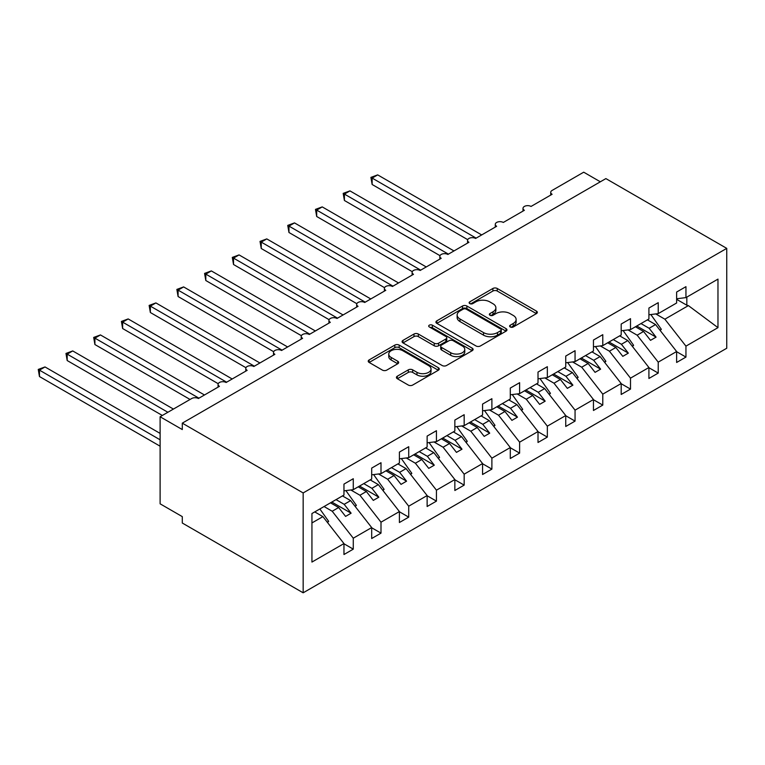 <?xml version="1.0" encoding="UTF-8"?>
<svg xmlns="http://www.w3.org/2000/svg" width="765" height="765" viewBox="0 0 765 765"><rect width="100%" height="100%" fill="white"/><g stroke="black" fill="none" stroke-linecap="round" stroke-linejoin="round"><path stroke-width="1.15" d="M510.245 326.971A2.152 1.243 0 0 0 513.296 326.971L536.428 313.612A3.079 1.779 0 0 0 537.326 312.359A3.079 1.779 0 0 0 536.428 311.097L497.24 288.482A3.079 1.779 0 0 0 492.89 288.482L469.758 301.831A2.152 1.243 0 0 0 469.127 302.711A2.152 1.243 0 0 0 469.758 303.59A2.152 1.243 0 0 0 472.808 303.59L475.801 301.859A9.849 5.69 0 0 1 489.734 301.859L492.995 303.743A9.849 5.69 0 0 1 495.883 307.769A9.849 5.69 0 0 1 492.995 311.795L490.002 313.516A2.152 1.243 0 0 0 489.37 314.396A2.152 1.243 0 0 0 490.002 315.276A2.152 1.243 0 0 0 493.052 315.276L496.045 313.554A9.849 5.69 0 0 1 509.978 313.554L513.239 315.438A9.849 5.69 0 0 1 516.126 319.454A9.849 5.69 0 0 1 513.239 323.48L510.245 325.211A2.152 1.243 0 0 0 509.614 326.091A2.152 1.243 0 0 0 510.245 326.971L510.245 325.211M397.322 376.198A3.079 1.779 0 0 0 396.423 377.461A3.079 1.779 0 0 0 397.322 378.713L408.319 385.063A3.079 1.779 0 0 0 412.67 385.063L438.355 370.231A3.079 1.779 0 0 0 439.263 368.979A3.079 1.779 0 0 0 438.355 367.716L399.177 345.091A3.079 1.779 0 0 0 394.817 345.091L369.132 359.923A3.079 1.779 0 0 0 368.233 361.185A3.079 1.779 0 0 0 369.132 362.438L382.414 370.107A3.079 1.779 0 0 0 386.765 370.107L397.762 363.757A3.079 1.779 0 0 0 398.661 362.505A3.079 1.779 0 0 0 397.762 361.243L391.173 357.446A8.233 4.753 0 0 1 388.763 354.08A8.233 4.753 0 0 1 393.841 349.691A8.233 4.753 0 0 1 402.82 350.724L428.62 365.613A8.233 4.753 0 0 1 431.03 368.979A8.233 4.753 0 0 1 425.942 373.368A8.233 4.753 0 0 1 416.973 372.335L412.67 369.858A3.079 1.779 0 0 0 408.319 369.858L397.322 376.198L397.322 378.713M726.75 248.376L303.16 492.937L303.16 592.808L726.75 348.247L726.75 248.376L605.88 178.599L182.29 423.15L182.29 429.557L160.114 416.753L191.719 398.508A4.705 2.716 0 0 1 198.374 398.508L219.44 386.344A4.705 2.716 0 0 1 218.063 384.422A4.705 2.716 0 0 1 220.961 381.907A4.705 2.716 0 0 1 226.096 382.5L247.162 370.337A4.705 2.716 0 0 1 245.785 368.414A4.705 2.716 0 0 1 248.692 365.909A4.705 2.716 0 0 1 253.817 366.492L274.884 354.329A4.705 2.716 0 0 1 273.507 352.407A4.705 2.716 0 0 1 276.414 349.901A4.705 2.716 0 0 1 281.539 350.485L302.605 338.321A4.705 2.716 0 0 1 301.228 336.409A4.705 2.716 0 0 1 304.135 333.894A4.705 2.716 0 0 1 309.261 334.487L330.327 322.323A4.705 2.716 0 0 1 328.95 320.401A4.705 2.716 0 0 1 331.857 317.886A4.705 2.716 0 0 1 336.983 318.479L358.049 306.316A4.705 2.716 0 0 1 356.672 304.394A4.705 2.716 0 0 1 359.579 301.888A4.705 2.716 0 0 1 364.704 302.471L385.77 290.308A4.705 2.716 0 0 1 384.393 288.386A4.705 2.716 0 0 1 387.3 285.88A4.705 2.716 0 0 1 392.426 286.473L413.492 274.3A4.705 2.716 0 0 1 412.115 272.388A4.705 2.716 0 0 1 415.022 269.873A4.705 2.716 0 0 1 420.148 270.466L441.214 258.302A4.705 2.716 0 0 1 439.837 256.38A4.705 2.716 0 0 1 442.744 253.865A4.705 2.716 0 0 1 447.869 254.458L468.935 242.295A4.705 2.716 0 0 1 467.558 240.373A4.705 2.716 0 0 1 470.465 237.867A4.705 2.716 0 0 1 475.591 238.451L496.657 226.287A4.705 2.716 0 0 1 495.28 224.365A4.705 2.716 0 0 1 498.187 221.86A4.705 2.716 0 0 1 503.313 222.452L524.379 210.289A4.705 2.716 0 0 1 523.002 208.367A4.705 2.716 0 0 1 525.909 205.852A4.705 2.716 0 0 1 531.034 206.445L552.101 194.281A4.705 2.716 180 0 1 550.723 192.359A4.705 2.716 180 0 1 552.101 190.437L583.705 172.192L600.334 181.793M303.16 492.937L182.29 423.15M476.021 345.971A3.079 1.779 0 0 0 480.372 345.971L506.057 331.149A3.079 1.779 0 0 0 506.956 329.887A3.079 1.779 0 0 0 506.057 328.634L466.87 306.01A3.079 1.779 0 0 0 462.519 306.01L436.834 320.841A3.079 1.779 0 0 0 435.935 322.094A3.079 1.779 0 0 0 436.834 323.356L476.021 345.971M430.188 327.43A2.152 1.243 0 0 1 432.368 327.736L432.368 325.173L472.206 348.171A3.079 1.779 0 0 1 473.114 349.433A3.079 1.779 0 0 1 472.206 350.686L446.521 365.517A3.079 1.779 0 0 1 442.17 365.517L402.983 342.892L402.983 340.387A3.079 1.779 0 0 0 402.084 341.639A3.079 1.779 0 0 0 402.983 342.892M402.983 340.387L413.98 334.037A3.079 1.779 0 0 1 418.331 334.037L434.224 343.208A3.079 1.779 0 0 0 438.575 343.208L445.871 339A3.079 1.779 0 0 0 446.77 337.748A3.079 1.779 0 0 0 445.871 336.485L429.328 326.932A2.152 1.243 0 0 1 428.696 326.053A2.152 1.243 0 0 1 430.026 324.905A2.152 1.243 0 0 1 432.368 325.173M311.938 522.944L322.897 516.624L343.963 543.58L311.938 562.065L311.938 513.535L343.963 495.051L343.963 484.102L353.277 478.718L353.277 489.667L343.963 490.834M353.277 489.667L371.685 479.043L371.685 468.094L380.999 462.72L380.999 473.669L371.685 474.826M380.999 473.669L399.407 463.035L399.407 452.086L408.72 446.712L408.72 457.661L399.407 458.818M408.72 457.661L427.128 447.028L427.128 436.088L436.442 430.705L436.442 441.654L427.128 442.811M436.442 441.654L454.85 431.03L454.85 420.081L464.164 414.697L464.164 425.646L454.85 426.813M464.164 425.646L482.572 415.022L482.572 404.073L491.885 398.699L491.885 409.648L482.572 410.805M491.885 409.648L510.293 399.014L510.293 388.065L519.617 382.691L519.617 393.64L510.293 394.797M519.617 393.64L538.015 383.016L538.015 372.067L547.338 366.684L547.338 377.633L538.015 378.799M547.338 377.633L565.737 367.009L565.737 356.06L575.06 350.686L575.06 361.625L565.737 362.792M575.06 361.625L593.458 351.001L593.458 340.052L602.782 334.678L602.782 345.627L593.458 346.784M602.782 345.627L621.19 334.993L621.19 324.044L630.503 318.67L630.503 329.619L621.19 330.776M630.503 329.619L648.911 318.995L648.911 308.046L658.225 302.663L658.225 313.612L648.911 314.778M343.963 543.772L353.277 549.146L353.277 538.197L371.685 527.573L350.619 500.616L342.471 495.911M324.064 506.535L332.211 511.25L353.277 538.197M371.685 527.764L380.999 533.138L380.999 522.189L399.407 511.565L378.34 484.608L370.193 479.904M350.819 489.973L359.933 495.242L380.999 522.189M399.407 511.756L408.72 517.14L408.72 506.191L427.128 495.557L406.062 468.61L397.915 463.906M378.541 473.975L387.654 479.234L408.72 506.191M427.128 495.749L436.442 501.132L436.442 490.183L454.85 479.559L433.784 452.603L425.636 447.898M406.263 457.967L415.376 463.227L436.442 490.183M454.85 479.751L464.164 485.125L464.164 474.176L482.572 463.552L461.505 436.595L453.358 431.89M433.984 441.96L443.098 447.229L464.164 474.176M482.572 463.743L491.885 469.117L491.885 458.168L510.293 447.544L489.227 420.587L481.08 415.883M461.706 425.952L470.819 431.221L491.885 458.168M510.293 447.735L519.617 453.119L519.617 442.17L538.015 431.536L516.949 404.589L508.802 399.885M489.428 409.954L498.541 415.213L519.617 442.17M538.015 431.728L547.338 437.111L547.338 426.162L565.737 415.538L544.67 388.582L536.523 383.877M517.15 393.946L526.263 399.206L547.338 426.162M565.737 415.73L575.06 421.104L575.06 410.155L593.458 399.531L572.392 372.574L564.245 367.869M544.871 377.939L553.984 383.208L575.06 410.155M593.458 399.722L602.782 405.096L602.782 394.157L621.19 383.523L600.114 356.576L591.967 351.862M572.593 361.941L581.706 367.2L602.782 394.157M621.19 383.714L630.503 389.098L630.503 378.149L648.911 367.516L627.836 340.568L619.688 335.864M600.315 345.933L609.428 351.192L630.503 378.149M648.911 367.716L658.225 373.091L658.225 362.141L676.633 351.518L676.633 362.467L685.947 357.083L685.947 346.134L717.972 327.649L688.385 305.608L686.827 305.225L686.827 297.097M628.036 329.925L637.149 335.185L658.225 362.141M658.225 313.612L676.633 302.988L676.633 292.039L685.947 286.665L685.947 297.604L676.633 298.771M676.633 351.709L685.947 357.083M655.758 313.918L664.871 319.187L685.947 346.134M160.114 416.753L160.114 503.819L182.29 516.624L182.29 523.021L303.16 592.808M322.897 516.624L314.75 511.919M353.277 549.146L343.963 554.52L343.963 543.58M380.999 533.138L371.685 538.522L371.685 527.573M408.72 517.14L399.407 522.514L399.407 511.565M436.442 501.132L427.128 506.506L427.128 495.557M464.164 485.125L454.85 490.499L454.85 479.559M491.885 469.117L482.572 474.501L482.572 463.552M519.617 453.119L510.293 458.493L510.293 447.544M547.338 437.111L538.015 442.486L538.015 431.536M575.06 421.104L565.737 426.478L565.737 415.538M602.782 405.096L593.458 410.48L593.458 399.531M630.503 389.098L621.19 394.472L621.19 383.523M658.225 373.091L648.911 378.465L648.911 367.516M685.947 297.604L717.972 279.12L717.972 327.649M332.211 511.25L338.646 507.53L345.579 516.404L351.116 513.2L344.183 504.326L350.619 500.616M330.49 502.825L338.646 507.53M336.036 499.622L344.183 504.326M359.933 495.242L366.368 491.522L373.301 500.396L378.838 497.193L371.914 488.328L378.34 484.608M358.211 486.817L366.368 491.522M363.757 483.623L371.914 488.328M387.654 479.234L394.09 475.524L401.023 484.388L406.559 481.185L399.636 472.321L406.062 468.61M385.933 470.819L394.09 475.524M391.479 467.616L399.636 472.321M415.376 463.227L421.811 459.516L428.744 468.381L434.281 465.187L427.358 456.313L433.784 452.603M413.655 454.812L421.811 459.516M419.201 451.608L427.358 456.313M443.098 447.229L449.533 443.509L456.466 452.383L462.003 449.179L455.079 440.315L461.505 436.595M441.376 438.804L449.533 443.509M446.923 435.601L455.079 440.315M470.819 431.221L477.255 427.511L484.188 436.375L489.724 433.172L482.801 424.307L489.227 420.587M469.098 422.796L477.255 427.511M474.644 419.603L482.801 424.307M498.541 415.213L504.977 411.503L511.909 420.368L517.456 417.164L510.523 408.3L516.949 404.589M496.82 406.798L504.977 411.503M502.366 403.595L510.523 408.3M526.263 399.206L532.698 395.495L539.631 404.36L545.177 401.166L538.244 392.292L544.67 388.582M524.541 390.791L532.698 395.495M530.088 387.587L538.244 392.292M553.984 383.208L560.42 379.488L567.353 388.362L572.899 385.158L565.966 376.294L572.392 372.574M552.273 374.783L560.42 379.488M557.809 371.58L565.966 376.294M581.706 367.2L588.142 363.49L595.074 372.354L600.621 369.151L593.688 360.286L600.114 356.576M579.994 358.785L588.142 363.49M585.531 355.582L593.688 360.286M609.428 351.192L615.863 347.482L622.796 356.347L628.342 353.143L621.41 344.279L627.836 340.568M607.716 342.777L615.863 347.482M613.253 339.574L621.41 344.279M637.149 335.185L643.585 331.474L650.518 340.339L656.064 337.145L649.131 328.271L655.557 324.561L647.41 319.856M635.438 326.77L643.585 331.474M640.974 323.566L649.131 328.271M655.557 324.561L676.633 351.518M664.871 319.187L688.385 305.608M676.633 299.335L686.827 305.225M636.767 326.005L656.064 337.145M609.045 342.003L628.342 353.143M581.323 358.01L600.621 369.151M553.602 374.018L572.899 385.158M525.88 390.026L545.177 401.166M498.158 406.024L517.456 417.164M470.437 422.031L489.724 433.172M442.715 438.039L462.003 449.179M414.993 454.047L434.281 465.187M387.272 470.045L406.559 481.185M359.54 486.052L378.838 497.193M331.819 502.06L351.116 513.2M511.106 327.267L513.239 326.043A9.849 5.69 0 0 0 516.126 322.017L516.126 319.454M495.883 307.769L495.883 310.332A9.849 5.69 0 0 1 492.995 314.348L490.862 315.582M536.389 313.64L497.24 291.035A3.079 1.779 0 0 0 492.89 291.035L470.618 303.896M506.019 331.168L466.87 308.572A3.079 1.779 0 0 0 462.519 308.572L436.872 323.375M500.616 330.767A2.152 1.243 0 0 0 501.247 329.887A2.152 1.243 0 0 0 500.616 329.007L466.22 309.156A2.152 1.243 0 0 0 463.169 309.156L460.014 310.973A9.849 5.69 0 0 0 457.135 314.998A9.849 5.69 0 0 0 460.014 319.015L483.528 332.593A9.849 5.69 0 0 0 497.46 332.593L500.616 330.767L500.616 333.33A2.152 1.243 0 0 0 501.247 332.45L501.247 329.887M457.135 314.998L457.135 317.561A9.849 5.69 0 0 0 460.014 321.577L460.014 319.015M500.616 333.33L497.46 335.156A9.849 5.69 0 0 1 483.528 335.156L460.014 321.577M403.021 342.921L413.98 336.6L413.98 334.037M446.77 337.748L446.77 340.301A3.079 1.779 0 0 1 445.871 341.563L438.575 345.77A3.079 1.779 0 0 1 434.224 345.77L418.331 336.6A3.079 1.779 0 0 0 413.98 336.6M432.368 327.736L472.168 350.714M450.709 352.732A8.233 4.753 0 0 0 459.689 353.765A8.233 4.753 0 0 0 464.766 349.366A8.233 4.753 0 0 0 462.356 346.01L453.272 340.76A3.079 1.779 0 0 0 448.912 340.76L441.625 344.967A3.079 1.779 0 0 0 440.716 346.229A3.079 1.779 0 0 0 441.625 347.482L450.709 352.732L450.709 355.295A8.233 4.753 0 0 0 459.689 356.327A8.233 4.753 0 0 0 464.766 351.929L464.766 349.366M440.716 346.229L440.716 348.792A3.079 1.779 0 0 0 441.625 350.045L441.625 347.482M450.709 355.295L441.625 350.045M431.03 368.979L431.03 371.532A8.233 4.753 0 0 1 425.942 375.931A8.233 4.753 0 0 1 416.973 374.898L412.67 372.412A3.079 1.779 0 0 0 408.319 372.412L397.36 378.742M388.763 354.08L388.763 356.643A8.233 4.753 0 0 0 391.173 360.009L391.173 357.446M397.714 363.786L391.173 360.009M438.316 370.26L399.177 347.654A3.079 1.779 0 0 0 394.817 347.654L369.17 362.467M370.91 177.384L372.134 178.082L372.134 184.489L370.91 177.384L377.68 174.879L372.134 178.082L476.146 238.135M372.134 184.489L467.721 239.674M377.68 174.879L481.692 234.932M650.833 314.53L661.323 329.294L659.899 330.117M661.323 329.294L660.185 330.47M343.189 193.382L344.413 194.09L344.413 200.487L343.189 193.382L349.949 190.887L344.413 194.09L448.424 254.143M344.413 200.487L439.999 255.673M349.949 190.887L453.97 250.939M623.112 330.537L633.602 345.302L632.177 346.124M633.602 345.302L632.464 346.478M315.467 209.39L316.691 210.098L316.691 216.495L315.467 209.39L322.228 206.894L316.691 210.098L420.702 270.141M316.691 216.495L412.278 271.68M322.228 206.894L426.239 266.947M595.39 346.545L605.88 361.3L604.455 362.122M605.88 361.3L604.742 362.486M287.745 225.398L288.969 226.096L288.969 232.503L287.745 225.398L294.506 222.902L288.969 226.096L392.981 286.148M288.969 232.503L384.556 287.688M294.506 222.902L398.517 282.945M567.668 362.553L578.158 377.308L576.734 378.13M578.158 377.308L577.011 378.493M260.024 241.396L261.248 242.103L261.248 248.51L260.024 241.396L266.784 238.9L261.248 242.103L365.259 302.156M261.248 248.51L356.834 303.695M266.784 238.9L370.796 298.952M539.947 378.551L550.437 393.315L549.012 394.138M550.437 393.315L549.289 394.491M232.302 257.403L233.526 258.111L233.526 264.508L232.302 257.403L239.062 254.908L233.526 258.111L337.537 318.164M233.526 264.508L329.113 319.694M239.062 254.908L343.074 314.96M512.225 394.558L522.715 409.323L521.29 410.145M522.715 409.323L521.567 410.499M204.58 273.411L205.804 274.119L205.804 280.516L204.58 273.411L211.341 270.915L205.804 274.119L309.815 334.162M205.804 280.516L301.391 335.701M211.341 270.915L315.352 330.968M484.503 410.566L494.993 425.321L493.568 426.143M494.993 425.321L493.846 426.507M176.858 289.419L178.082 290.117L178.082 296.524L176.858 289.419L183.619 286.913L178.082 290.117L282.094 350.169M178.082 296.524L273.669 351.709M183.619 286.913L287.63 346.966M456.782 426.574L467.272 441.329L465.847 442.151M467.272 441.329L466.124 442.505M149.137 305.417L150.361 306.124L150.361 312.522L149.137 305.417L155.897 302.921L150.361 306.124L254.372 366.177M150.361 312.522L245.947 367.716M155.897 302.921L259.909 362.973M429.06 442.572L439.55 457.336L438.125 458.159M439.55 457.336L438.402 458.512M121.415 321.424L122.63 322.132L122.63 328.529L121.415 321.424L128.176 318.928L122.63 322.132L226.65 382.184M122.63 328.529L218.226 383.714M128.176 318.928L232.187 378.981M401.338 458.579L411.828 473.344L410.403 474.166M411.828 473.344L410.681 474.52M93.693 337.432L94.908 338.13L94.908 344.537L93.693 337.432L100.454 334.936L94.908 338.13L198.929 398.183M94.908 344.537L190.055 399.464M100.454 334.936L204.465 394.979M373.616 474.587L384.107 489.342L382.682 490.164M384.107 489.342L382.959 490.528M65.972 353.44L67.186 354.138L67.186 360.545L65.972 353.44L72.732 350.934L67.186 354.138L167.879 412.268M67.186 360.545L162.333 415.472M72.732 350.934L173.416 409.065M345.895 490.594L356.385 505.349L354.96 506.172M356.385 505.349L355.237 506.526M38.25 369.438L39.464 370.145L39.464 376.543L38.25 369.438L45.011 366.942L39.464 370.145L160.114 439.799M39.464 376.543L160.114 446.205M45.011 366.942L160.114 433.401M319.856 508.964L328.663 521.357L327.238 522.179M328.663 521.357L327.516 522.533M513.239 326.043L513.239 323.48M490.002 315.276L490.002 313.516M492.995 314.348L492.995 311.795M469.758 303.59L469.758 301.831M492.89 291.035L492.89 288.482M497.24 291.035L497.24 288.482M536.428 313.612L536.428 311.097M436.834 323.356L436.834 320.841M462.519 308.572L462.519 306.01M466.87 308.572L466.87 306.01M506.057 331.149L506.057 328.634M483.528 335.156L483.528 332.593M497.46 335.156L497.46 332.593M418.331 336.6L418.331 334.037M434.224 345.77L434.224 343.208M438.575 345.77L438.575 343.208M445.871 341.563L445.871 339M472.206 350.686L472.206 348.171M408.319 372.412L408.319 369.858M412.67 372.412L412.67 369.858M416.973 374.898L416.973 372.335M397.762 363.757L397.762 361.243M369.132 362.438L369.132 359.923M394.817 347.654L394.817 345.091M399.177 347.654L399.177 345.091M438.355 370.231L438.355 367.716M523.002 211.083L523.002 208.367M550.723 195.075L550.723 192.359M495.28 227.081L495.28 224.365M467.558 243.088L467.558 240.373M439.837 259.096L439.837 256.38M412.115 275.104L412.115 272.388M384.393 291.102L384.393 288.386M356.672 307.109L356.672 304.394M328.95 323.117L328.95 320.401M301.228 339.125L301.228 336.409M273.507 355.123L273.507 352.407M245.785 371.13L245.785 368.414M218.063 387.138L218.063 384.422"/></g></svg>
